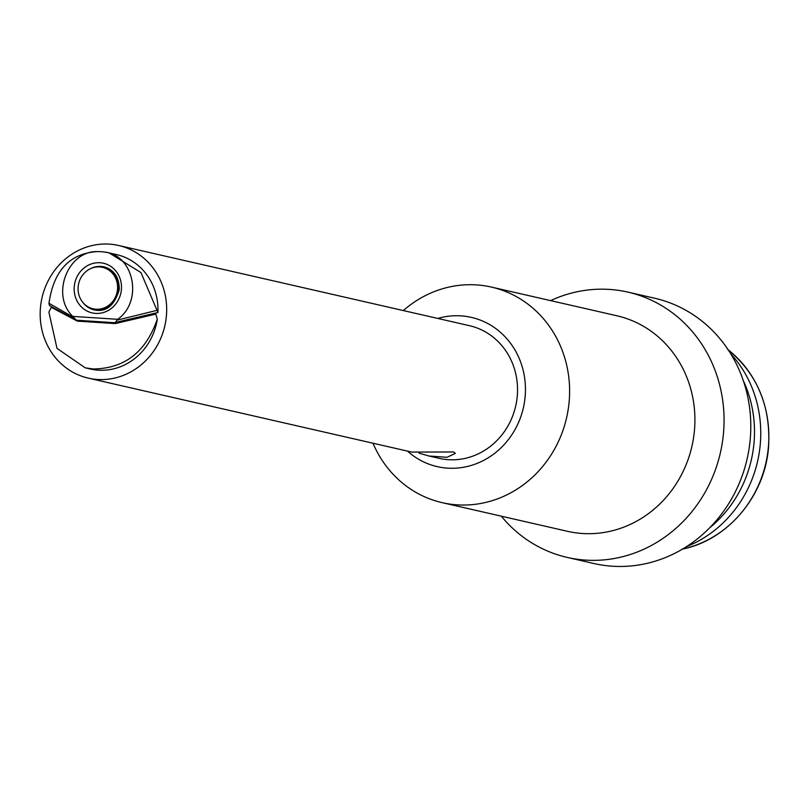 <?xml version="1.0" encoding="UTF-8"?>
<svg xmlns="http://www.w3.org/2000/svg" width="809" height="809" viewBox="0 0 809 809"><rect width="100%" height="100%" fill="white"/><g stroke="black" fill="none" stroke-linecap="round" stroke-linejoin="round"><path stroke-width="1.21" d="M97.131 251.599C67.916 250.83 50.461 295.164 72.8 316.4L117.659 319.302C143.436 301.191 133.9 255.108 104.867 252.105A58.683 54.334 -77.1 0 0 97.131 251.599C69.675 253.52 53.616 270.742 48.965 303.284L49.42 305.458L50.431 306.126L75.925 319.828L72.8 316.4M104.867 252.105L109.043 252.873L140.938 272.552L157.927 312.496L115.333 322.498L116.294 323.317M115.333 322.498L117.659 319.302M80.475 321.254L76.238 319.97L51.098 306.469M40.45 307.713A68.037 62.991 102.9 0 1 118.589 245.471A68.037 62.991 102.9 0 1 166.401 315.874A68.037 62.991 102.9 0 1 88.262 378.127A68.037 62.991 102.9 0 1 40.45 307.713M51.301 307.359A62.728 58.076 102.9 0 0 48.894 312.143L57.004 348.376L85.208 367.822L90.345 369.005A58.683 54.334 -77.1 0 0 157.29 319.171A62.728 58.076 102.9 0 0 155.732 314.125L115.212 323.59L77.351 321.143L51.301 307.359L59.917 311.425M157.927 312.496A58.683 54.334 -77.1 0 0 116.506 254.582L109.043 252.883M156.086 313.275L148.057 315.813M88.262 378.127L411.69 452.069L453.616 451.978L455.356 453.384L447.074 457.297L428.962 456.013L439.125 458.339A68.037 62.991 -77.1 0 0 517.264 396.097A68.037 62.991 -77.1 0 0 469.453 325.683L118.589 245.471M407.473 451.098A76.542 70.868 102.9 0 0 480.657 461.868A76.542 70.868 102.9 0 0 525.142 396.602A76.542 70.868 -77.1 0 0 437.8 318.443M491.457 287.094L616.771 315.743A110.56 102.369 -77.1 0 1 694.466 430.155A110.56 102.369 102.9 0 1 567.483 531.311L442.179 502.662A110.56 102.369 102.9 0 0 569.162 401.507A110.56 102.369 -77.1 0 0 491.457 287.094A110.56 102.369 -77.1 0 0 403.327 310.565M442.179 502.662A110.56 102.369 102.9 0 1 372.989 443.221M627.875 292.11L654.623 298.218A136.074 125.992 -77.1 0 1 750.246 439.044A136.074 125.992 102.9 0 1 593.958 563.529L567.22 557.421A136.074 125.992 102.9 0 0 723.509 432.926A136.074 125.992 -77.1 0 0 627.875 292.11A136.074 125.992 -77.1 0 0 550.595 300.614M567.22 557.421A136.074 125.992 102.9 0 1 501.307 516.182M709.584 527.903A117.366 108.669 102.9 0 0 754.018 442.745A117.366 108.669 -77.1 0 0 743.269 380.554M730.638 353.664A117.366 108.669 -77.1 0 1 760.278 444.171A117.366 108.669 102.9 0 1 686.528 546.631M428.962 456.013L418.971 453.151M85.208 367.822L93.116 368.975C124.535 368.631 145.933 352.026 157.29 319.171M157.229 310.302L116.789 320.212M73.609 317.411L48.965 303.284M105.322 268.082A21.803 20.185 102.9 0 1 107.749 268.153M98.101 310.332A21.803 20.185 102.9 0 1 95.887 309.341M93.409 308.876A21.267 19.689 -77.1 0 0 93.723 308.947A21.267 19.689 -77.1 0 0 96.959 309.392A21.267 19.689 102.9 0 0 117.983 290.876A21.267 19.689 102.9 0 0 103.198 267.496A21.267 19.689 102.9 0 0 102.885 267.425M96.332 309.25A21.267 19.689 102.9 0 1 93.096 308.805A21.267 19.689 102.9 0 1 78.311 285.425A21.267 19.689 102.9 0 1 99.335 266.909A21.267 19.689 102.9 0 1 102.571 267.354A21.267 19.689 102.9 0 1 117.356 290.734A21.267 19.689 102.9 0 1 96.332 309.25M121.401 289.612A25.463 23.572 102.9 0 1 95.614 313.407A25.463 23.572 102.9 0 1 74.266 286.558A25.463 23.572 102.9 0 1 100.053 262.753A25.463 23.572 102.9 0 1 121.401 289.612M77.067 320.263L115.191 322.74M728.161 349.781A111.48 103.218 102.9 0 1 768.388 446.922A111.48 103.218 102.9 0 1 682.604 549.048M90.932 268.487A22.065 20.427 102.9 0 1 104.725 267.041C114.443 270.226 119.297 277.74 119.267 289.602C114.484 305.428 106.353 312.234 94.896 310.029A22.065 20.427 102.9 0 1 83.105 302.728M727.503 349.276C757.254 373.718 770.937 406.3 768.55 447.023C765.021 496.21 727.362 540.513 681.795 549.23M109.882 269.326L104.877 267.961M100.538 310.201L95.432 309.26M93.096 308.805L93.723 308.947M102.571 267.354L103.198 267.496"/></g></svg>
